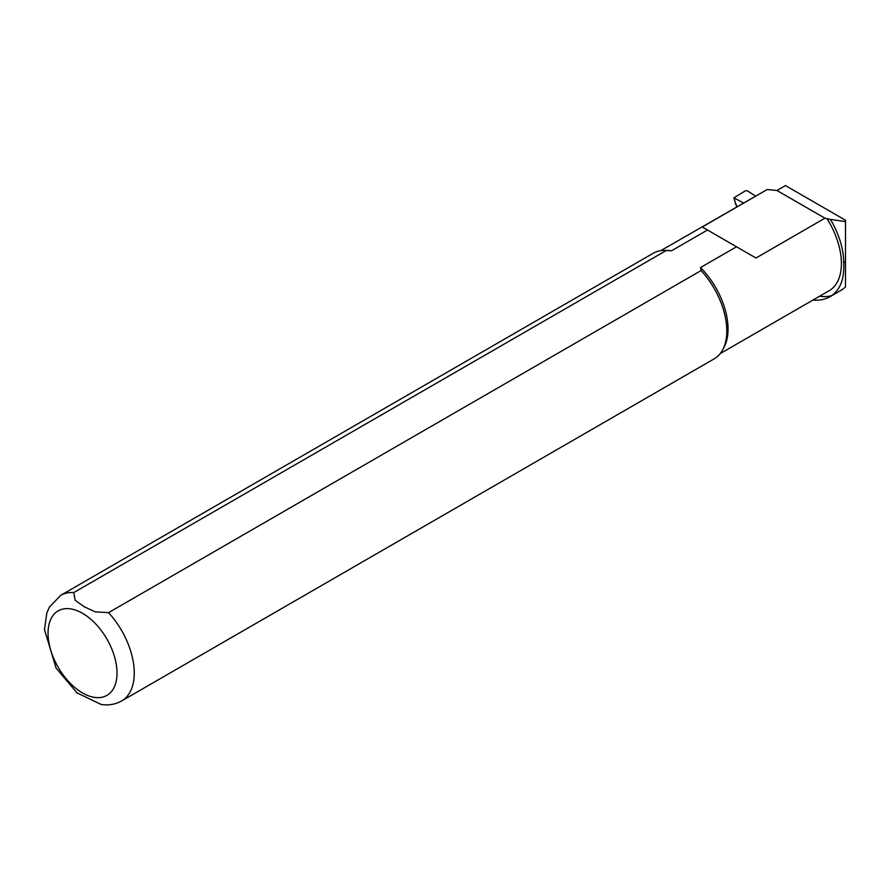 <?xml version="1.0" encoding="UTF-8"?>
<svg xmlns="http://www.w3.org/2000/svg" width="890" height="890" viewBox="0 0 890 890"><rect width="100%" height="100%" fill="white"/><g stroke="black" fill="none" stroke-linecap="round" stroke-linejoin="round"><path stroke-width="1.33" d="M755.432 196.011L747.211 190.738L745.509 190.738L733.939 197.814L743.417 202.953M734.25 198.181L735.34 203.243L733.939 197.814M73.77 592.573A60.965 35.2 60 0 0 60.676 595.365L653.216 253.261A60.965 35.2 60 0 1 664.975 250.413A60.965 35.2 60 0 1 666.31 250.479L73.77 592.573L75.172 600.294L84.105 606.691L95.208 611.853L108.547 612.654L701.086 270.56L700.53 267.556L736.519 246.786L755.966 258.011L824.941 218.195L830.426 219.407A60.042 34.666 60 0 1 843.72 262.695C844.51 278.236 840.56 289.172 831.872 295.524A77.118 44.522 60 0 1 830.181 296.593A77.118 44.522 60 0 1 812.937 300.075M830.426 219.407L845.5 221.577L845.5 220.231L785.47 185.576L776.959 190.493L767.18 189.526L702.266 227.006L707.483 230.02L671.494 250.802L666.31 250.479M830.181 296.593L840.516 290.63A77.118 44.522 -120 0 0 845.5 286.892L845.5 221.577M824.941 218.195L776.959 190.493M660.758 250.668L767.18 189.526M700.53 267.556A59.441 34.321 60 0 1 723.87 347.656L722.524 350.093A60.965 35.2 60 0 1 714.181 358.848L121.641 700.953A60.965 35.2 60 0 0 108.547 612.654M664.975 250.413L667.756 250.468A59.441 34.321 60 0 1 671.494 250.802M701.086 270.56A60.965 35.2 60 0 1 722.524 350.093M101.015 704.424L76.651 692.709M736.519 246.786L707.483 230.02M735.685 203.499L737.009 206.647M831.872 295.524A65.537 37.836 60 0 1 819.601 296.225M826.944 218.551A59.441 34.321 60 0 1 829.091 290.741L720.188 353.619M843.72 262.695L845.5 261.671M82.536 613.31A48.772 28.157 60 0 1 112.407 690.284A48.772 28.157 60 0 1 52.677 655.808A48.772 28.157 60 0 1 82.536 613.31M736.809 206.758L735.351 203.265M60.676 595.365L49.351 607.169L46.781 613.121L44.5 629.619L56.059 668.067L77.352 693.277M100.681 704.368C108.202 705.659 115.188 704.524 121.641 700.953"/></g></svg>
